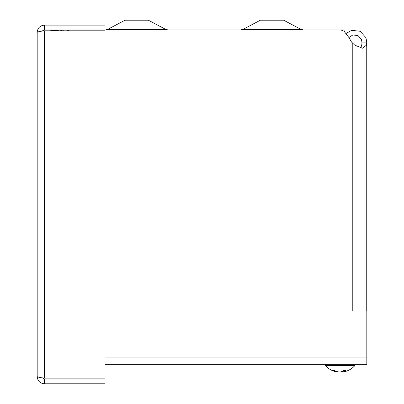 <?xml version="1.0" encoding="UTF-8"?>
<svg xmlns="http://www.w3.org/2000/svg" width="404" height="404" viewBox="0 0 404 404"><rect width="100%" height="100%" fill="white"/><g stroke="black" fill="none" stroke-linecap="round" stroke-linejoin="round"><path stroke-width="0.61" d="M57.434 30.411L59.408 29.931M59.822 29.931L62.585 30.79M49.591 30.79L57.181 30.34L58.53 30.79M69.791 29.941L67.332 30.79M366.741 310.923L366.741 42.91L361.928 42.91L361.928 42.011L366.741 42.011L366.539 45.081L362.479 48.212L354.636 45.081L351.5 42.011L349.031 37.683L344.092 31.249L340.915 29.941M361.928 42.011L361.454 39.405L357.969 35.532L352.788 34.986L348.94 37.527M346.172 33.426L351.546 30.34L360.156 31.249L365.943 37.683L366.741 42.011M366.539 45.081L361.797 45.081L360.797 47.606L360.292 47.955L360.797 47.606L361.797 45.081L361.928 42.91M105.04 310.923L366.817 310.923L366.817 364.277L105.04 364.277M42.359 377.846L44.415 378.134C40.031 377.614 37.617 377.089 37.183 376.568L37.183 32.355C37.617 31.835 40.031 31.31 44.415 30.79L42.364 31.078L42.905 30.462L44.415 29.931L105.04 29.931L105.04 25.124L44.415 25.124C40.031 25.558 37.617 27.972 37.183 32.355M44.415 29.931L44.415 25.124M105.04 378.134L44.415 378.134L44.415 30.79L105.04 30.79L105.04 378.134M37.183 376.568C37.617 380.952 40.031 383.366 44.415 383.8L105.04 383.8L105.04 378.992L44.415 378.992L44.415 383.8M42.354 377.846L44.415 378.992M344.91 31.992L344.91 29.896L105.04 29.896M300.919 29.33L243.097 29.33L260.378 20.2L283.643 20.2L300.919 29.33L303.187 29.896M165.595 29.33L167.857 29.896L165.595 29.33L107.772 29.33L125.048 20.2L148.313 20.2L165.635 29.351M63.782 30.79L63.782 29.931M342.971 371.983L342.688 371.983A19.695 11.383 -96.1 0 0 345.708 370.498L345.203 370.2L345.708 370.498L343.319 370.498A19.695 10.469 95.9 0 1 340.335 371.983L338.885 371.983A19.695 15.978 -98.6 0 1 334.421 370.498L332.82 370.498A19.695 16.594 99.3 0 0 337.305 371.983L337.587 371.983L337.32 371.645M334.628 370.554L332.82 370.498M339.941 371.983L341.395 371.983A19.695 15.978 98.6 0 0 342.481 371.766M337.527 372.013A19.7 19.7 0 0 1 325.25 365.383L355.03 365.383L355.03 364.277M352.238 310.923L352.238 42.91M105.04 42.011L351.5 42.011M105.04 357.045L366.817 357.045M341.395 371.983L341.41 371.63M342.688 371.983L342.617 370.988M340.915 29.931L105.04 29.931M236.254 29.931L235.567 29.896M248.829 29.931L249.51 29.896M324.437 29.931L325.124 29.896L324.437 29.931M159.868 29.931L159.181 29.896M172.437 29.931L173.124 29.896M243.097 29.33L240.834 29.896L243.097 29.33M107.772 29.33L105.505 29.896M311.868 29.931L311.181 29.896M343.188 370.554L345.546 370.554M337.774 372.034L337.8 371.766M342.501 372.034L342.42 371.109M342.749 372.013A19.7 19.7 0 0 0 355.03 365.383M325.25 365.383L325.25 364.277"/></g></svg>
